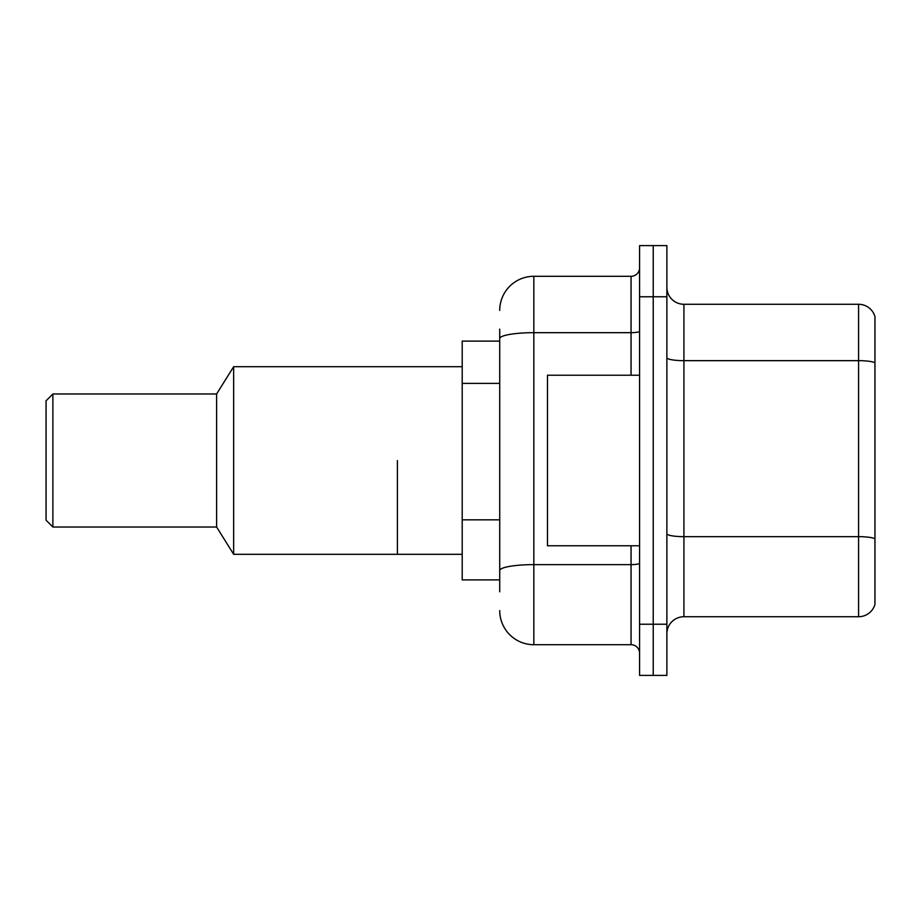 <?xml version="1.0" encoding="UTF-8"?>
<svg xmlns="http://www.w3.org/2000/svg" width="921" height="921" viewBox="0 0 921 921"><rect width="100%" height="100%" fill="white"/><g stroke="black" fill="none" stroke-linecap="round" stroke-linejoin="round"><path stroke-width="1.38" d="M499.723 371.451L499.723 329.177L499.723 341.115L462.204 341.115L462.204 579.885L499.723 579.885M499.723 591.823L499.723 329.177M639.588 624.231L639.588 675.404L653.231 675.404L653.231 624.231L653.231 675.404L666.873 675.404L666.873 624.231L653.231 624.231L653.231 296.769L653.231 624.231L639.588 624.231L639.588 296.769L653.231 296.769L653.231 245.596L653.231 296.769L666.873 296.769L666.873 624.231M666.873 296.769L666.873 245.596L639.588 245.596L639.588 296.769M499.723 310.412A34.112 34.112 0 0 1 533.835 276.3L533.835 644.7L631.058 644.7L631.058 545.773M533.835 276.3L631.058 276.3A8.531 8.531 0 0 0 639.588 267.769M499.723 576.477L499.723 531.774M639.588 653.231A8.531 8.531 0 0 0 631.058 644.7M533.835 644.7A34.112 34.112 0 0 1 499.723 610.588M666.873 633.786A17.05 17.05 0 0 1 683.923 616.725L858.579 616.725L858.579 304.275L683.923 304.275A17.05 17.05 0 0 1 666.873 287.214A17.05 17.05 0 0 0 683.923 304.275L683.923 616.725M874.95 316.548A17.05 17.05 0 0 0 858.579 304.275A17.05 17.05 0 0 1 874.95 316.548L874.95 604.452A17.05 17.05 0 0 1 858.579 616.725M639.588 375.227L547.488 375.227L547.488 545.773L639.588 545.773M397.4 460.5L397.4 554.304L397.4 460.5M462.204 366.696L233.658 366.696L233.658 554.304L462.204 554.304M233.658 366.696L216.608 393.981L216.608 527.019L233.658 554.304M216.608 393.981L52.877 393.981L52.877 527.019L216.608 527.019M52.877 393.981L46.05 400.808L46.05 520.192L52.877 527.019M499.723 383.389L462.204 383.389M499.723 519.835L462.204 519.835M639.588 563.145A8.531 1.485 0 0 1 631.058 564.631L533.835 564.631A34.112 5.929 180 0 0 499.723 570.56M499.723 338.594A34.112 5.929 180 0 1 533.835 332.677L631.058 332.677L631.058 276.3M631.058 375.227L631.058 332.677A8.531 1.485 0 0 0 639.588 331.192M874.95 362.782A17.05 2.959 180 0 0 858.579 360.652L683.923 360.652A17.05 2.959 0 0 1 666.873 357.682M874.95 538.797A17.05 2.959 180 0 0 858.579 536.655L683.923 536.655A17.05 2.959 -0 0 1 666.873 533.696"/></g></svg>
